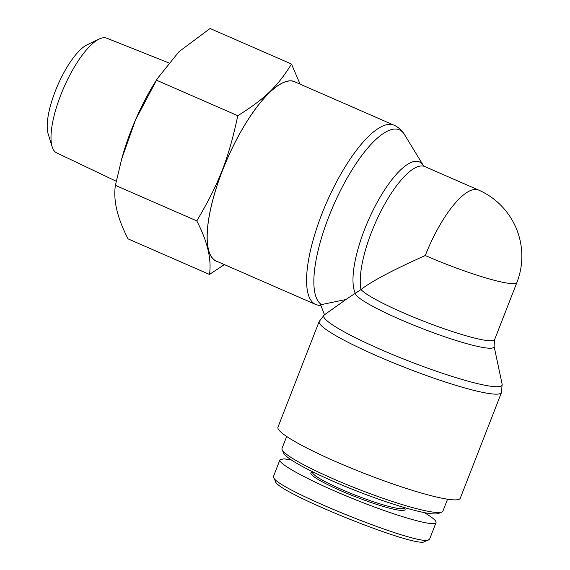 <?xml version="1.0" encoding="UTF-8"?>
<svg xmlns="http://www.w3.org/2000/svg" width="570" height="570" viewBox="0 0 570 570"><rect width="100%" height="100%" fill="white"/><g stroke="black" fill="none" stroke-linecap="round" stroke-linejoin="round"><path stroke-width="0.85" d="M345.156 300.084L345.007 299.706L345.434 299.884M345.007 299.706L320.596 304.772L324.494 314.768M321.558 304.615A95.71 30.16 -66.4 0 1 338.722 194.071A95.71 30.16 -66.4 0 1 404.465 134.52L423.353 165.521A74.342 23.427 113.6 0 0 375.801 204.908A74.342 23.427 113.6 0 0 355.431 293.529A74.342 8.899 21.3 0 0 426.374 330.13A74.342 8.899 21.3 0 0 494.069 346.246L494.632 339.585L516.912 282.456A72.226 8.643 -158.7 0 1 425.284 255.531C392.823 270.052 371.398 281.388 361.01 289.531L347.593 298.345L324.337 314.875A95.71 11.457 -158.7 0 0 408.747 361.045A95.71 11.457 -158.7 0 0 502.134 384.194L501.479 392.53L460.261 498.251A97.833 11.714 -158.7 0 1 454.197 499.876A97.833 11.714 -158.7 0 1 350.258 467.763A97.833 11.714 -158.7 0 1 277.961 427.172L319.179 321.459A97.833 11.714 21.3 0 0 391.476 362.05A97.833 11.714 21.3 0 0 495.416 394.155A97.833 11.714 21.3 0 0 501.479 392.53M315.709 304.487L216.308 261.074A97.833 30.83 -66.4 0 1 227.216 159.08A97.833 30.83 -66.4 0 1 294.626 81.767L394.027 125.186A97.833 30.83 113.6 0 0 326.617 202.493A97.833 30.83 113.6 0 0 315.709 304.487L321.088 306.047M425.284 255.531A72.226 22.757 -66.4 0 1 478.529 190.031L424.807 166.568A72.226 22.757 -66.4 0 0 381.501 210.102A72.226 22.757 -66.4 0 0 361.01 289.531A72.226 8.643 -158.7 0 0 431.675 324.259A72.226 8.643 -158.7 0 0 494.632 339.585M282.171 449.744L283.668 453.086A83.712 10.018 21.3 0 0 350.044 488.369A83.712 10.018 21.3 0 0 434.34 513.948A83.712 10.018 21.3 0 0 438.522 513.463L441.885 512.01A86.341 10.338 -158.7 0 1 437.575 512.516A86.341 10.338 -158.7 0 1 350.628 486.132A86.341 10.338 -158.7 0 1 282.171 449.744A86.341 10.338 -158.7 0 1 282.036 448.355L286.667 436.478M447.55 499.206L442.926 511.083A86.341 10.338 -158.7 0 1 441.885 512.01M291.185 459.833L283.746 458.836L279.927 459.869C277.911 464.123 313.023 482.669 354.796 499.434C396.556 516.256 434.646 527.136 436.036 522.64L429.63 539.07L428.918 539.683C421.415 547.699 274.448 488.668 273.657 477.339L275.502 481.465C276.008 492.231 418.18 549.323 424.764 541.5L425.441 540.054M404.472 507.585L404.337 507.927A49.241 5.892 -158.7 0 1 356.314 495.537A49.241 5.892 -158.7 0 1 312.574 472.152L311.484 472.345A50.559 6.049 21.3 0 0 355.78 496.897A50.559 6.049 21.3 0 0 405.006 508.811L404.465 507.599M436.036 522.64C436.563 520.916 432.651 517.574 424.308 512.608M273.657 477.339L273.536 476.306L279.927 459.869M99.209 39.024L87.075 44.831A51.742 16.302 113.6 0 0 57.798 85.08A51.742 16.302 113.6 0 0 48.165 133.914L52.148 146.761A62.572 19.715 -66.4 0 1 63.797 87.702A62.572 19.715 -66.4 0 1 99.209 39.024A62.572 19.715 -66.4 0 1 106.725 38.176L168.599 62.807M121.681 158.994L122.237 157.014A97.962 30.873 -66.4 0 1 154.356 83.469L157.434 78.475L135.546 119.857L121.681 158.994L115.397 185.35C113.124 200.355 117.356 218.203 128.079 238.887L209.468 274.434C211.741 259.428 207.509 241.58 196.785 220.896L115.397 185.35M196.785 220.896C218.965 183.512 228.613 158.766 237.797 115.703C264.829 98.788 277.462 86.64 291.491 64.047L210.102 28.5L179.051 51.628L157.434 78.475M224.366 264.587L209.468 274.434M296.108 82.415A97.962 30.873 113.6 0 0 222.457 170.487A97.962 30.873 113.6 0 0 217.79 261.723M291.491 64.047L300.112 84.168M116.252 181.26L56.637 152.853A62.572 19.715 -66.4 0 1 52.148 146.761M237.797 115.703L156.408 80.156M394.027 125.186C398.516 127.26 401.993 130.366 404.465 134.52M319.179 321.459L324.337 314.875M494.069 346.246L502.134 384.194M423.368 165.535L424.807 166.568M516.912 282.456A72.226 72.226 0 0 0 478.529 190.031M428.918 539.683L424.764 541.5"/></g></svg>
